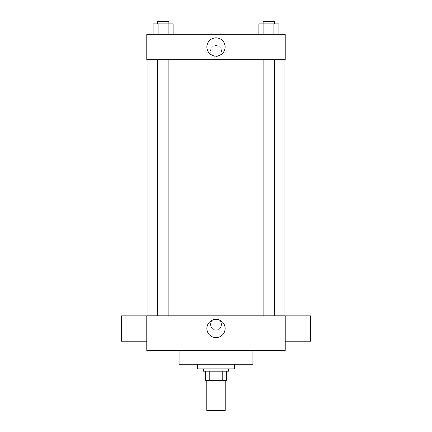 <?xml version="1.0" encoding="UTF-8"?>
<svg xmlns="http://www.w3.org/2000/svg" width="432" height="432" viewBox="0 0 432 432"><rect width="100%" height="100%" fill="white"/><g stroke="black" fill="none" stroke-linecap="round" stroke-linejoin="round"><path stroke-width="0.32" stroke-dasharray="2.16 1.62" d="M225.229 410.4L206.771 410.4M225.229 380.403L206.771 380.403L225.229 380.403M209.228 380.403L205.616 380.403L205.616 371.174L209.228 371.174L209.228 380.403L226.384 380.403M222.772 371.174L209.228 371.174L222.772 371.174L222.772 380.403M209.228 371.174L205.616 371.174M203.31 371.174L228.69 371.174M216 368.869L203.31 368.869L216 368.869M234.457 368.869L197.543 368.869M234.457 364.252L197.543 364.252L234.457 364.252M252.92 350.406L252.92 364.252L179.08 364.252L179.08 350.406L252.92 350.406L179.08 350.406M146.777 350.406L285.223 350.406L285.223 315.797L146.777 315.797L146.777 350.406M216 318.967A5.481 5.481 0 0 0 211.253 327.186A5.481 5.481 0 0 0 220.747 327.186A5.481 5.481 0 0 0 216 318.967A5.481 5.481 0 0 1 220.747 327.186A5.481 5.481 0 0 1 211.253 327.186A5.481 5.481 0 0 1 216 318.967M268.888 315.797L263.115 315.797L268.888 315.797M168.885 315.797L157.345 315.797L168.885 315.797L157.345 315.797L168.885 315.797L168.885 59.67L157.345 59.67L168.885 59.67M216 315.797L147.933 315.797L216 315.797M285.223 328.525L285.223 341.215L285.223 328.525M146.777 328.525L146.777 341.215L146.777 328.525M206.874 328.487A9.126 9.126 0 0 0 220.563 336.393A9.126 9.126 0 0 0 220.563 320.582A9.126 9.126 0 0 0 206.874 328.487M310.603 341.215L310.603 315.835M121.397 315.835L121.397 341.215M216 59.67L147.933 59.67L216 59.67M268.888 59.67L263.115 59.67L268.888 59.67M146.777 59.67L285.223 59.67L285.223 34.29L146.777 34.29L146.777 59.67M221.481 51.019A5.481 5.481 0 0 0 213.262 46.273A5.481 5.481 0 0 0 213.262 55.766A5.481 5.481 0 0 0 221.481 51.019A5.481 5.481 0 0 0 213.262 46.273A5.481 5.481 0 0 0 213.262 55.766A5.481 5.481 0 0 0 221.481 51.019M153.122 34.29L153.122 23.906L158.117 23.906L158.117 34.29L153.122 34.29L173.108 34.29L153.122 34.29L173.108 34.29L153.122 34.29L173.108 34.29L153.122 34.29L158.117 34.29L158.117 23.906L173.108 23.906L168.107 23.906L168.107 34.29L168.107 23.906L153.122 23.906L173.108 23.906L173.108 34.29M258.892 34.29L258.892 23.906L263.893 23.906L263.893 34.29L258.892 34.29L278.878 34.29L258.892 34.29L278.878 34.29L258.892 34.29L278.878 34.29L258.892 34.29L263.893 34.29L263.893 23.906L278.878 23.906L273.883 23.906L273.883 34.29L273.883 23.906L258.892 23.906L278.878 23.906L278.878 34.29M146.777 56.5L146.777 45.538L146.777 56.5M285.223 45.538L285.223 56.5L285.223 45.538M225.126 46.98A9.126 9.126 0 0 1 211.437 54.886A9.126 9.126 0 0 1 211.437 39.08A9.126 9.126 0 0 1 225.126 46.98M274.655 23.906L263.115 23.906L274.655 23.906L263.115 23.906L274.655 23.906L274.655 21.6L263.115 21.6L274.655 21.6L263.115 21.6L263.115 23.906M168.885 23.906L157.345 23.906L168.885 23.906L157.345 23.906L168.885 23.906L168.885 21.6L157.345 21.6L168.885 21.6L157.345 21.6L157.345 23.906M273.883 23.906L273.883 34.29M263.893 23.906L263.893 34.29M168.107 23.906L168.107 34.29M158.117 23.906L158.117 34.29M157.345 59.67L157.345 315.797M263.115 59.67L263.115 315.797M274.655 59.67L274.655 315.797"/><path stroke-width="0.65" d="M206.771 380.403L206.771 410.4L225.229 410.4L225.229 380.403M222.772 371.174L222.772 380.403L205.616 380.403L205.616 371.174M222.772 380.403L226.384 380.403L226.384 371.174L226.384 380.403M228.69 368.869L228.69 371.174L203.31 371.174L203.31 368.869M209.228 371.174L209.228 380.403M197.543 364.252L197.543 368.869L234.457 368.869L234.457 364.252M179.08 350.406L179.08 364.252L252.92 364.252L252.92 350.406M285.223 350.406L146.777 350.406L146.777 315.797L285.223 315.797L285.223 350.406M206.874 328.487A9.126 9.126 0 0 1 220.563 320.582A9.126 9.126 0 0 1 220.563 336.393A9.126 9.126 0 0 1 206.874 328.487M285.223 315.835L310.603 315.835L310.603 341.215L285.223 341.215M146.777 341.215L121.397 341.215L121.397 315.835L146.777 315.835M285.223 59.67L146.777 59.67L146.777 34.29L285.223 34.29L285.223 59.67M225.126 46.98A9.126 9.126 0 0 1 211.437 54.886A9.126 9.126 0 0 1 211.437 39.08A9.126 9.126 0 0 1 225.126 46.98M278.878 34.29L278.878 23.906L258.892 23.906L258.892 34.29M273.883 23.906L273.883 34.29M263.893 23.906L263.893 34.29M263.115 23.906L263.115 21.6L274.655 21.6L274.655 23.906M173.108 34.29L173.108 23.906L153.122 23.906L153.122 34.29M168.107 23.906L168.107 34.29M158.117 23.906L158.117 34.29M157.345 23.906L157.345 21.6L168.885 21.6L168.885 23.906M147.933 59.67L147.933 315.797M284.067 59.67L284.067 315.797M274.655 315.797L274.655 59.67M263.115 315.797L263.115 59.67M157.345 59.67L157.345 315.797M168.885 59.67L168.885 315.797"/></g></svg>
